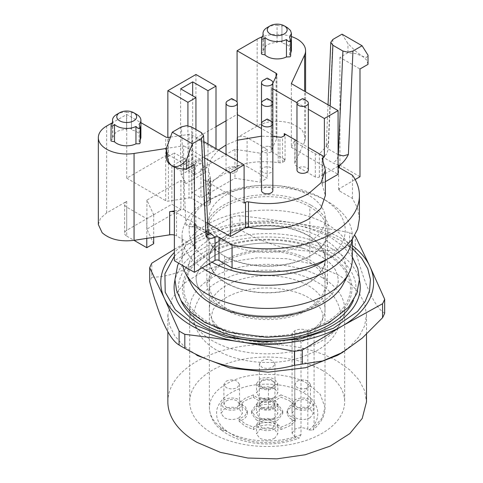 <?xml version="1.0" encoding="UTF-8"?>
<svg xmlns="http://www.w3.org/2000/svg" width="483" height="483" viewBox="0 0 483 483"><rect width="100%" height="100%" fill="white"/><g stroke="black" fill="none" stroke-linecap="round" stroke-linejoin="round"><path stroke-width="0.36" stroke-dasharray="2.42 1.81" d="M292.07 334.586L292.07 433.064L294.775 436.825L295.928 437.495L299.267 438.009L301.024 434.64L301.024 341.958L294.775 338.348A9.225 5.325 180 0 1 292.07 334.586A9.225 5.325 180 0 1 294.775 330.819A9.225 5.325 180 0 1 307.816 330.819L314.065 334.429A57.821 33.381 180 0 1 301.024 341.958M308.975 429.967C322.783 419.437 320 401.608 303.07 392.667C306.095 390.554 307.768 387.656 308.088 383.979L320.326 394.424L325.005 407.574L322.022 418.151L314.065 427.111L312.906 430.124L308.975 429.967L307.816 429.296L307.816 330.819M292.07 433.064L294.775 429.296C299.116 427.25 303.463 427.25 307.816 429.296M310.177 417.71C305.165 420.071 300.148 420.071 295.131 417.71L292.01 413.37L295.131 409.023C300.148 406.662 305.165 406.662 310.177 409.023L313.298 413.37L310.177 417.71M274.706 397.231C269.689 399.592 264.672 399.592 259.655 397.231L256.539 392.884L259.655 388.543C264.672 386.183 269.689 386.183 274.706 388.543L277.822 392.884L274.706 397.231M239.23 417.71C234.219 420.071 229.202 420.071 224.184 417.71L221.063 413.37L224.184 409.023C229.202 406.662 234.219 406.662 239.23 409.023L242.351 413.37L239.23 417.71M274.706 438.19C269.689 440.55 264.672 440.55 259.655 438.19L256.539 433.849L259.655 429.502C264.672 427.147 269.689 427.147 274.706 429.502L277.822 433.849L274.706 438.19M289.257 400.624L295.222 405.442C289.993 407.223 287.27 409.868 287.047 413.37L288.931 417.662L295.222 421.291L289.257 426.109L280.907 429.556C277.822 426.537 273.245 424.968 267.184 424.835L259.745 425.921L253.46 429.556L245.11 426.109L239.145 421.291C244.368 419.51 247.091 416.865 247.314 413.37L245.43 409.077L239.145 405.442L245.11 400.624L253.46 397.177C256.545 400.196 261.116 401.765 267.184 401.898L274.616 400.812L280.907 397.177L289.257 400.624M310.177 408.443C305.165 410.785 300.148 410.785 295.131 408.443L292.01 404.096L295.131 399.755C300.148 397.412 305.165 397.412 310.177 399.755L313.298 404.096L310.177 408.443M274.706 387.964C269.689 390.306 264.672 390.306 259.655 387.964L256.539 383.617L259.655 379.276C264.672 376.927 269.689 376.927 274.706 379.276L277.822 383.617L274.706 387.964M239.23 408.443C234.219 410.785 229.202 410.785 224.184 408.443L221.063 404.096L224.184 399.755C229.202 397.412 234.219 397.412 239.23 399.755L242.351 404.096L239.23 408.443M274.706 428.922C269.689 431.265 264.672 431.265 259.655 428.922L256.539 424.581L259.655 420.234C264.672 417.892 269.689 417.892 274.706 420.234L277.822 424.581L274.706 428.922M295.222 405.442L295.222 403.124L289.257 398.306L280.907 394.865L280.907 397.177M253.46 397.177L253.46 394.865C256.521 398.976 268.162 400.968 274.616 398.493L280.907 394.865M253.46 394.865L245.11 398.306L239.145 403.124L239.145 405.442M239.145 421.291L239.145 418.972L244.966 415.809L247.314 411.051L245.43 406.758L239.145 403.124M239.145 418.972L245.11 423.796L253.46 427.238L253.46 429.556M280.907 429.556L280.907 427.238C277.84 423.126 266.205 421.128 259.745 423.609L253.46 427.238M280.907 427.238L289.257 423.796L295.222 418.972L295.222 421.291M295.222 403.124L289.395 406.294L287.047 411.051L288.931 415.344L295.222 418.972M314.065 427.111L314.065 334.429M297.136 400.914C300.812 399.181 304.489 399.181 308.172 400.914L310.46 404.096L308.172 407.284C304.495 409.016 300.818 409.016 297.136 407.284L294.847 404.102L297.136 400.914M261.665 380.429C265.342 378.684 269.019 378.684 272.702 380.429L274.984 383.617L272.702 386.805C269.019 388.549 265.342 388.549 261.665 386.805L259.377 383.617L261.665 380.429M226.189 400.914C229.866 399.163 233.549 399.163 237.225 400.914L239.514 404.096L237.225 407.284C233.549 409.029 229.866 409.029 226.189 407.284L223.901 404.096L226.189 400.914M261.665 421.393C265.342 419.649 269.019 419.649 272.702 421.393L274.984 424.581L272.702 427.763C269.019 429.514 265.342 429.514 261.665 427.763L259.377 424.581L261.665 421.393M256.147 417.421C263.501 420.88 270.854 420.88 278.22 417.421L282.79 411.051L278.22 404.676C270.854 401.216 263.501 401.216 256.147 404.676L251.571 411.051L256.147 417.421M297.136 381.214C300.812 379.499 304.495 379.499 308.172 381.214L310.46 384.402L308.172 387.589C304.495 389.31 300.812 389.31 297.136 387.589L294.847 384.402L297.136 381.214M261.665 360.735C265.342 359.02 269.019 359.02 272.702 360.735L274.984 363.922L272.702 367.11C269.019 368.825 265.342 368.825 261.665 367.11L259.377 363.922L261.665 360.735M226.189 381.214C229.866 379.499 233.549 379.499 237.225 381.214L239.514 384.402L237.225 387.589C233.549 389.31 229.866 389.31 226.189 387.589L223.901 384.402L226.189 381.214M261.665 401.699C265.342 399.978 269.019 399.978 272.702 401.699L274.984 404.881L272.702 408.069C269.019 409.789 265.342 409.789 261.665 408.069L259.377 404.881L261.665 401.699M256.147 419.739C261.11 423.174 273.251 423.174 278.22 419.739L282.79 413.37L278.22 406.994C273.251 403.559 261.11 403.559 256.147 406.994L251.571 413.37L256.147 419.739M274.706 417.71C269.689 420.095 264.672 420.095 259.655 417.71L256.539 413.37L259.655 409.023C264.672 406.644 269.689 406.644 274.706 409.023L277.822 413.37L274.706 417.71M274.706 408.443C269.689 410.785 264.672 410.785 259.655 408.443L256.539 404.096L259.655 399.755C264.672 397.412 269.689 397.412 274.706 399.755L277.822 404.096L274.706 408.443M274.875 403.353L274.984 404.096L268.47 408.54C263.718 408.733 260.723 407.495 259.486 404.845L259.377 404.096L265.892 399.652C270.643 399.465 273.638 400.697 274.875 403.353M274.984 384.402C274.586 386.835 272.418 388.314 268.47 388.845C263.748 389.014 260.754 387.777 259.486 385.144L259.377 384.402C259.776 381.968 261.943 380.489 265.892 379.958C270.613 379.795 273.613 381.027 274.875 383.659L274.984 404.096M308.069 235.674A57.821 33.381 180 0 1 325.005 259.28A57.821 33.381 180 0 1 289.311 290.12A57.821 33.381 180 0 1 226.298 282.881A57.821 33.381 180 0 1 209.362 259.28A57.821 33.381 180 0 1 245.056 228.435A57.821 33.381 180 0 1 308.069 235.674M209.006 259.28A58.177 33.587 180 0 1 267.184 225.688A58.177 33.587 180 0 1 325.355 259.28A58.177 33.587 180 0 1 267.184 292.867A58.177 33.587 180 0 1 209.006 259.28L209.006 218.727A58.177 33.587 180 0 1 267.184 185.14A58.177 33.587 180 0 1 325.355 218.727L325.355 259.28M325.355 218.727A58.177 33.587 180 0 1 267.184 252.319A58.177 33.587 180 0 1 209.006 218.727M98.333 224.523L100.494 218.25L106.646 212.937L126.715 201.351A7.094 4.093 180 0 0 124.638 204.249A7.094 4.093 180 0 0 126.715 207.141L146.778 218.727L153.685 214.742L146.904 200.119L180.896 180.497L186.16 183.54L181.143 174.846L181.143 171.374L185.158 169.056L180.642 166.448L192.681 159.499L197.197 162.107L201.212 159.788L191.932 154.427L171.863 166.013L181.143 171.374M181.143 174.846L201.212 163.266L206.229 171.954L186.16 183.54M206.229 171.954L200.958 168.911L234.955 149.289L260.277 153.202L267.184 149.217L247.115 137.631L247.115 166.593L267.184 178.179L260.277 182.169L234.955 178.251L200.958 197.873L191.932 192.663L191.932 154.427M359.992 176.73L339.923 165.144L319.354 177.019A2.838 1.636 180 0 1 317.349 177.502A2.838 1.636 180 0 1 315.339 177.019L296.918 166.387A7.094 4.093 180 0 1 295.083 164.552A7.094 4.093 180 0 1 294.841 163.489A7.094 4.093 180 0 1 295.083 162.427L304.628 141.869L305.594 137.631L301.79 129.438L291.406 123.443C278.969 119.856 267.552 120.726 257.149 126.045L237.081 137.631A7.094 4.093 180 0 1 242.098 136.429A7.094 4.093 180 0 1 247.115 137.631M359.412 218.727L357.655 208.396L352.463 198.453L339.422 190.924A2.838 1.636 180 0 1 338.589 189.765A2.838 1.636 180 0 1 339.422 188.605L355.138 179.531M174.375 235.046A7.094 4.093 180 0 1 176.518 235.897L194.939 246.535A2.838 1.636 180 0 1 195.772 247.694A2.838 1.636 180 0 1 194.939 248.854L174.375 260.723M146.904 200.119L146.904 229.087L180.896 209.459L171.863 204.249L126.715 230.313A7.094 4.093 180 0 0 124.638 233.211L124.638 204.249M180.896 180.497L180.896 209.459M171.863 166.013L171.863 204.249M200.958 168.911L200.958 197.873M201.212 159.788L201.212 163.266M234.955 149.289L234.955 178.251M260.277 153.202L260.277 182.169M267.184 149.217L267.184 178.179M237.081 137.631L237.081 166.593A7.094 4.093 180 0 1 242.098 165.397A7.094 4.093 180 0 1 247.115 166.593M237.081 166.593L191.932 192.663M111.645 123.159L126.715 114.459L140.903 122.652M195.947 74.491L195.947 138.21L216.01 149.796L195.947 161.382L187.917 166.013L167.849 154.427L126.715 178.179L126.715 114.459M167.849 154.427L167.849 137.438M195.947 138.21L216.01 126.624M226.032 120.841L237.081 114.459L237.081 102.1M291.406 36.551A28.376 16.386 0 0 0 261.744 37.004M295.083 162.427L295.083 139.261L291.334 147.339L291.334 83.619M295.083 139.261A7.094 4.093 0 0 0 294.841 140.318A7.094 4.093 0 0 0 295.083 141.38A7.094 4.093 0 0 0 296.918 143.216L315.339 153.848A2.838 1.636 0 0 0 317.349 154.331A2.838 1.636 0 0 0 319.354 153.848L323.278 157.38L333.312 163.169L338.076 164.981M342.03 34.172L347.947 43.609L355.663 51.234L362.202 56.125L366.543 57.519L368.016 55.195M368.016 64.354L366.543 59.898L362.202 56.125L355.663 53.613L347.947 52.768L347.947 43.609M347.947 52.768L339.923 57.399L359.992 68.984M339.923 165.144L339.923 57.399M332.884 39.449L328.307 142.89L325.977 146.796L319.607 153.703M338.589 189.765L338.589 166.593M352.463 198.453L352.463 175.281M174.375 166.943L174.375 152.978L194.438 164.564M194.685 225.827L191.057 226.835L185.985 225.06L191.014 224.064L196.038 225.35L197.595 228.35L201.049 227.946L194.939 225.682A2.838 1.636 0 0 0 195.772 224.523A2.838 1.636 0 0 0 194.939 223.363L176.518 212.725A7.094 4.093 0 0 0 174.375 211.88M174.375 210.938L183.661 209.501L183.661 145.781L166.345 148.462L166.345 157.615L174.375 152.978M195.772 247.694L195.772 224.523M126.715 207.141L126.715 236.109A7.094 4.093 180 0 1 124.638 233.211M126.715 236.109L134.057 240.347M146.778 218.727L146.778 238.379M153.685 214.742L153.685 237.31M153.685 243.704L146.904 229.087M195.947 129.492L195.947 161.382L194.891 174.677L185.158 169.056L197.197 162.107L206.929 167.722L207.986 154.427L207.986 144M170.487 137.063L190.471 134.202L203.844 141.61M204.599 157.869L183.661 145.781M111.114 141.03C110.716 140.118 111.265 139.49 112.768 139.14L112.527 137.631L115.739 132.439C118.57 130.519 122.169 129.522 126.54 129.438C126.836 128.52 127.796 128.086 129.414 128.134C130.978 128.387 131.642 128.973 131.418 129.903C135.512 130.784 138.367 132.396 139.992 134.739L140.903 137.631M131.497 129.547L131.418 112.521L131.497 129.547M140.173 140.227L139.092 141.64L140.173 142.823M126.715 178.179L165.687 200.68A2.838 1.636 0 0 0 166.961 201.103A2.838 1.636 0 0 0 168.428 201.103L189.004 197.921L189.004 134.202M189.004 197.921A2.838 1.636 0 0 1 190.471 197.921A2.838 1.636 0 0 1 191.745 198.344L203.971 205.408A2.838 1.636 0 0 0 205.975 205.885A2.838 1.636 0 0 0 207.986 205.408L209.658 204.436A2.838 1.636 0 0 0 210.377 203.735A2.838 1.636 0 0 0 210.491 203.283A2.838 1.636 0 0 0 210.419 202.92L208.396 194.088L212.677 181.662L224.867 171.127C240.063 162.892 257.844 160.042 278.214 162.578L279.935 162.789A2.838 1.636 0 0 0 281.348 162.759A2.838 1.636 0 0 0 282.567 162.348L284.239 161.382A2.838 1.636 0 0 0 285.067 160.223A2.838 1.636 0 0 0 284.239 159.064L272.014 152.006L272.014 88.286L271.277 87.55L271.277 86.698L271.277 87.55M276.059 76.405L276.059 136.961A2.838 1.636 0 0 1 276.789 137.697A2.838 1.636 0 0 1 276.886 138.12A2.838 1.636 0 0 1 276.789 138.543L271.277 150.424A2.838 1.636 0 0 0 271.18 150.847A2.838 1.636 0 0 0 271.277 151.27A2.838 1.636 0 0 0 272.014 152.006M276.059 136.961L261.508 128.563M237.382 114.634L237.081 114.459M187.917 166.013L187.917 125.791M216.01 149.796L216.01 148.637M272.014 88.286L272.859 88.769M297.027 102.728L308.329 109.255M272.859 83.299L271.277 86.698L271.277 150.424M261.617 54.138C261.218 53.233 261.768 52.599 263.271 52.249L263.024 50.739L266.242 45.547C269.067 43.627 272.672 42.631 277.037 42.546C277.339 41.629 278.299 41.194 279.917 41.242C281.474 41.496 282.144 42.081 281.921 43.011C286.014 43.893 288.87 45.505 290.488 47.847L291.406 50.739M282 42.655L281.921 25.629L282 42.655M290.675 53.335L289.589 54.748L290.669 55.931M291.334 147.339L338.076 174.321M325.355 181.662L322.94 183.057A2.838 1.636 0 0 0 322.185 183.848A2.838 1.636 0 0 0 322.113 184.216A2.838 1.636 0 0 0 322.264 184.748L325.355 195.555M207.654 223.351L183.661 209.501M328.307 142.89L326.218 146.005L328.289 148.993L326.731 153.793L323.278 157.38M328.035 104.811L326.218 146.005M191.449 126.902L196.038 225.35L206.072 231.14L208.143 233.923M192.681 159.499L192.681 95.779M180.642 88.824L180.642 166.448M194.891 174.677L206.929 167.722M244.102 203.089L203.971 179.917A2.838 1.636 180 0 0 205.975 180.394A2.838 1.636 180 0 0 207.986 179.917L210.377 178.245L210.419 177.43L210.063 176.44L210.063 201.93M112.768 121.764L112.768 139.14M126.54 129.438L126.54 112.062A14.188 8.193 0 0 0 116.681 114.459M136.749 114.459A14.188 8.193 0 0 0 131.418 112.521C131.793 112.835 131.122 112.919 129.42 112.781L126.54 112.062M139.092 141.64L139.092 124.258M218.473 150.056L210.974 158.883L208.396 168.597L210.063 176.44M272.859 136.478L261.508 136.182M237.382 140.197L226.032 144.991M278.214 162.578L278.214 137.094M285.067 160.223L285.067 134.733M296.979 140.933L308.329 147.484M210.377 178.245L210.419 202.92M263.271 34.873L263.271 52.249M277.037 42.546L277.037 25.17A14.188 8.193 0 0 0 267.184 27.567M287.246 27.567L281.921 25.629C282.289 25.943 281.625 26.028 279.917 25.889L277.037 25.17M289.589 54.748L289.589 37.366M268.113 146.355A5.675 3.278 0 0 0 261.508 149.591A5.675 3.278 0 0 0 266.248 152.821A5.675 3.278 0 0 0 272.859 149.591A5.675 3.278 0 0 0 268.113 146.355M272.859 190.55A5.675 3.278 0 0 0 269.303 187.513A5.675 3.278 0 0 0 261.508 190.55M308.329 170.07A5.675 3.278 0 0 0 305.184 167.136A5.675 3.278 0 0 0 299.237 167.456A5.675 3.278 0 0 0 296.979 170.07M234.086 167.094A5.675 3.278 0 0 0 226.032 170.07A5.675 3.278 0 0 0 229.328 173.047A5.675 3.278 0 0 0 237.382 170.07A5.675 3.278 0 0 0 234.086 167.094M261.653 170.819A5.675 3.278 0 0 0 267.836 173.325A5.675 3.278 0 0 0 272.859 170.07A5.675 3.278 0 0 0 272.708 169.322A5.675 3.278 0 0 0 266.531 166.816A5.675 3.278 0 0 0 261.508 170.07A5.675 3.278 0 0 0 261.653 170.819M263.169 80.353A5.675 3.278 180 0 1 268.113 79.441A5.675 3.278 180 0 1 271.192 80.353M263.169 121.318A5.675 3.278 180 0 1 269.303 120.593A5.675 3.278 180 0 1 271.192 121.318M298.639 100.838A5.675 3.278 180 0 1 299.237 100.536A5.675 3.278 180 0 1 306.669 100.838M227.692 100.838A5.675 3.278 180 0 1 234.086 100.18A5.675 3.278 180 0 1 235.722 100.838M263.169 100.838A5.675 3.278 180 0 1 265.885 99.963A5.675 3.278 180 0 1 271.192 100.838M352.318 245.587A106.423 61.444 0 0 0 342.429 239.007A106.423 61.444 0 0 0 294.727 223.104A106.423 61.444 0 0 0 239.64 223.104A106.423 61.444 0 0 0 191.932 239.007A106.423 61.444 0 0 0 174.375 252.386M174.375 256.171L187.688 244.301L205.468 234.575L226.714 227.535L250.23 223.575L274.7 222.929L298.748 225.621L321.026 231.508L340.274 240.25L352.318 248.6M174.375 249.343L191.932 239.007L232.063 216.849A120.611 69.63 180 0 1 235.964 216.203A120.611 69.63 180 0 1 239.9 215.635C260.464 218.111 278.739 220.604 294.727 223.104C310.714 225.549 328.983 228.713 349.547 232.595A120.611 69.63 180 0 1 352.463 234.225A120.611 69.63 180 0 1 354.691 235.547M384.667 313.207C374.874 307.484 365.082 286.383 355.283 249.898A120.611 69.63 0 0 0 352.463 248.22A120.611 69.63 0 0 0 349.547 246.59C313.002 256.316 276.451 250.665 239.9 229.624L232.063 230.838L232.063 216.849M232.063 230.838C205.311 261.665 178.553 277.115 151.795 277.182L151.795 263.187M151.795 277.182L149.7 281.704M355.283 249.898L355.283 235.909M349.547 246.59L349.547 232.595M239.9 229.624L239.9 215.635M196.949 355.379L183.262 345.496L174.828 335.908L169.642 325.572L167.897 314.868L172.177 298.228L184.633 283.026L204.2 270.571L229.19 261.925L257.451 257.837L286.552 258.665L313.98 264.328L339.736 275.672L351.189 284.252L359.624 293.893L364.762 304.218L366.482 314.856L364.544 326.122L358.851 336.886L349.68 346.758L337.388 355.397M167.855 401.784A99.323 57.344 180 0 1 229.171 348.798A99.323 57.344 180 0 1 337.418 361.236L349.77 369.924L358.947 379.837L364.599 390.596L366.506 401.784M307.14 245.889A83.348 48.119 180 0 1 326.122 254.094A83.348 48.119 180 0 1 344.186 306.536A83.348 48.119 180 0 1 267.184 336.246A83.348 48.119 180 0 1 227.221 330.354A83.348 48.119 180 0 1 208.245 322.149A83.348 48.119 180 0 1 190.175 269.707A83.348 48.119 180 0 1 267.184 240.003A83.348 48.119 180 0 1 307.14 245.889M321.962 370.153A77.473 44.732 180 0 1 344.657 401.784A77.473 44.732 180 0 1 296.828 443.104A77.473 44.732 180 0 1 212.399 433.408A77.473 44.732 180 0 1 189.71 401.784A77.473 44.732 180 0 1 237.533 360.457A77.473 44.732 180 0 1 321.962 370.153M321.962 277.471A77.473 44.732 180 0 1 344.657 309.096A77.473 44.732 180 0 1 296.828 350.423A77.473 44.732 180 0 1 212.399 340.726A77.473 44.732 180 0 1 189.71 309.096A77.473 44.732 180 0 1 237.533 267.769A77.473 44.732 180 0 1 321.962 277.471M325.005 309.096A57.821 33.381 180 0 1 267.184 342.477A57.821 33.381 180 0 1 209.362 309.096A57.821 33.381 180 0 1 267.184 275.715A57.821 33.381 180 0 1 325.005 309.096L325.005 284.765C325.675 301.452 301.398 316.878 272.4 318.013C239.568 320.247 208.427 303.644 209.362 284.765C208.674 268.107 232.957 252.663 261.895 251.522C294.63 249.24 325.959 265.837 325.005 284.765M343.22 284.107A79.321 45.794 0 0 0 305.208 230.874A79.321 45.794 0 0 0 267.111 225.265A79.321 45.794 0 0 0 211.095 238.68A79.321 45.794 0 0 0 191.141 284.107M352.318 259.28A85.135 49.151 0 0 0 327.383 224.523A85.135 49.151 0 0 0 206.984 224.523A85.135 49.151 0 0 0 182.043 259.28A85.135 49.151 0 0 0 182.743 265.559M202.172 267.848A85.135 49.151 180 0 1 182.043 236.109A85.135 49.151 180 0 1 206.978 201.351A85.135 49.151 180 0 1 327.383 201.351A85.135 49.151 180 0 1 352.318 236.109A85.135 49.151 180 0 1 352.113 239.483M211.995 262.172L211.995 262.172A78.041 45.058 180 0 1 211.995 198.453A78.041 45.058 180 0 1 322.366 198.453L327.383 201.351L322.366 198.453A78.041 45.058 180 0 1 326.961 259.274M310.829 205.118A61.721 35.633 0 0 0 223.538 205.118A61.721 35.633 0 0 0 223.532 255.513L223.532 255.513A61.721 35.633 0 0 0 310.829 255.513A61.721 35.633 0 0 0 310.829 205.118M309.826 206.857A60.303 34.818 0 0 0 224.541 206.851A60.303 34.818 0 0 0 206.875 231.472A60.303 34.818 0 0 0 224.541 256.093L223.532 255.513L224.541 256.093A60.303 34.818 0 0 0 309.82 256.093A60.303 34.818 0 0 0 309.826 256.093A60.303 34.818 0 0 0 327.486 231.472A60.303 34.818 0 0 0 309.826 206.857L309.826 260.15A60.303 34.818 180 0 1 325.433 275.757L327.486 284.771L322.898 298.089L309.82 309.386L299.206 314.264L290.82 316.794C278.045 319.861 264.962 320.392 251.571 318.394A60.303 34.818 180 0 1 224.541 309.386A60.303 34.818 180 0 1 208.934 293.779L206.875 284.765L211.463 271.446L224.541 260.15L234.883 255.362L243.064 252.857C255.972 249.687 269.212 249.113 282.79 251.136A60.303 34.818 180 0 1 309.826 260.15M209.362 284.765L209.362 309.096M295.928 437.495C284.686 441.818 272.412 443.412 259.099 442.277C245.394 440.87 234.382 436.952 226.056 430.51L225.718 430.238C218.135 424.056 215.261 416.877 217.102 408.696C219.874 400.473 226.666 394.11 237.491 389.618C255.573 381.322 286.896 382.669 302.642 392.425L303.07 392.667M301.024 434.64C288.013 439.88 273.662 441.842 257.97 440.532C245.847 439.367 235.293 436.252 226.298 431.18L220.302 427.117L221.625 430.256L226.056 430.51M220.296 427.111C213.154 421.345 209.507 414.831 209.362 407.574L210.099 402.248C212.876 393.234 220.628 385.983 233.337 380.507C253.231 370.974 291.062 372.725 308.069 383.967M294.775 436.825L294.775 338.348M294.775 330.819L294.775 429.296M268.47 388.845L268.47 408.54M126.715 201.351L126.715 230.313M106.646 212.937L106.646 126.045M257.149 126.045L257.149 39.153M304.628 141.869L304.628 91.293M296.918 166.387L296.918 143.216M315.339 177.019L315.339 153.848M319.354 177.019L319.354 153.848M339.422 188.605L339.422 190.924M185.985 225.06L181.409 126.902M194.939 248.854L194.939 225.682M194.939 246.535L194.939 223.363M176.518 235.897L176.518 212.725M165.687 200.68L165.687 136.961M208.058 231.991L201.049 227.946M338.076 156.438L336.766 159.583L333.312 163.169M201.483 132.692L206.072 231.14L207.63 234.14L208.215 234.352M191.057 226.847C192.029 226.455 198.368 228.23 197.505 228.296L207.63 234.14M191.745 198.344L191.745 134.624M168.428 137.383L168.428 201.103M203.971 205.408L203.971 179.917M279.935 162.789L279.935 137.299M282.567 162.348L282.567 136.858M284.239 161.382L284.239 159.064M276.789 138.543L276.789 74.823M207.986 179.917L207.986 205.408M209.658 204.436L209.658 178.951M322.94 183.057L322.94 160.489M322.264 184.748L322.264 159.257M338.076 154.645L328.289 148.993L330.191 106.049M359.406 280.146A93.056 53.728 0 0 0 332.986 249.325A93.056 53.728 0 0 0 237.394 236.41A93.056 53.728 0 0 0 174.955 280.152M180.865 300.293A88.8 51.27 180 0 1 223.732 243.529A88.8 51.27 180 0 1 329.974 251.993A88.8 51.27 180 0 1 353.496 300.293M207.129 322.91C175.836 305.661 173.977 274.495 203.138 256.044C233.343 234.835 294.57 233.609 327.233 253.575C358.525 270.824 360.384 301.99 331.223 320.44C301.024 341.65 239.791 342.876 207.129 322.91M224.541 256.093L224.541 309.386M221.625 430.256C231.327 437.689 243.595 442.12 258.441 443.551C273.13 444.819 286.739 442.971 299.267 438.009M221.619 430.256C213.993 424.448 209.906 416.889 209.362 407.574L209.362 259.28M325.005 259.28L325.005 407.574C325.282 415.265 321.249 422.782 312.912 430.124M313.298 404.096L313.298 413.37M292.01 404.096L292.01 413.37M277.822 383.617L277.822 392.884M256.539 383.617L256.539 392.884M242.351 404.096L242.351 413.37M221.063 404.096L221.063 413.37M277.822 424.581L277.822 433.849M256.539 424.581L256.539 433.849M247.314 411.051L247.314 413.37M287.047 411.051L287.047 413.37M294.847 384.402L294.847 404.096M310.46 384.402L310.46 404.096M259.377 363.922L259.377 383.617M274.984 363.922L274.984 383.617M223.901 384.402L223.901 404.096M239.514 384.402L239.514 404.096M259.377 404.881L259.377 424.581M274.984 404.881L274.984 424.581M282.79 413.37L282.79 411.051M251.571 413.37L251.571 411.051M277.822 404.096L277.822 413.37M256.539 404.096L256.539 413.37M259.377 404.096L259.377 384.402M305.594 137.631L305.594 91.848M294.841 163.489L294.841 140.318M326.224 145.878L325.971 146.79M207.539 234.092L208.378 234.732M112.527 137.631L112.527 122.018M208.396 194.088L208.396 168.597M271.18 150.847L271.18 87.127M276.886 138.12L276.886 74.4M210.491 203.283L210.491 177.792M263.024 50.739L263.024 35.126M322.113 184.216L322.113 158.732M261.508 103.151L261.508 149.591M272.859 103.151L272.859 149.591M226.032 154.421L226.032 170.07M237.382 160.978L237.382 170.07M261.508 123.636L261.508 170.07M352.318 256.938L342.598 245.877L329.545 236.658L305.129 226.775L267.624 221.806L245.618 223.357L224.867 228.067L196.237 242.237L185.792 251.951L178.589 263.163M303.095 310.744C321.376 304.435 332.594 296.284 336.76 286.292C339.193 282.44 338.613 276.801 335.009 269.381C330.861 260.989 312.706 248.642 288.55 244.875C268.542 241.669 249.445 242.828 231.266 248.365C212.991 254.668 201.767 262.818 197.601 272.81C195.168 276.668 195.754 282.301 199.352 289.728C203.5 298.114 221.655 310.466 245.811 314.228C265.825 317.44 284.916 316.274 303.095 310.744M300.8 357.505L315.435 351.395C323.833 346.891 330.294 341.3 334.822 334.628C342.387 322.252 342.507 310.237 335.172 298.579C319.04 272.859 269.611 263.47 233.561 275.171L218.926 281.275C210.534 285.785 204.067 291.37 199.539 298.047C191.974 310.424 191.86 322.439 199.189 334.097C215.321 359.817 264.75 369.205 300.8 357.505M295.463 340.593C309.857 335.594 318.641 329.231 321.823 321.503C324.081 317.428 323.538 308.432 313.105 300.758C297.999 288.502 263.018 283.871 238.898 292.082C231.9 294.328 226.135 297.142 221.582 300.517C216.843 304.163 213.824 307.719 212.538 311.173L211.488 316.377C211.385 321.479 214.639 326.659 221.256 331.912C236.362 344.174 271.343 348.804 295.463 340.593M366.506 314.856L366.506 334.248M167.855 314.862L167.855 331.73M344.657 309.096L344.657 401.784M189.71 309.096L189.71 401.784M352.318 236.109L352.318 239.212M182.043 236.109L182.043 259.28M211.995 198.453L206.978 201.351M309.826 256.093L310.829 255.513M206.875 231.472L206.875 284.765M327.486 231.472L327.486 284.765M303.095 248.365C321.563 254.269 331.706 263.277 335.232 269.743C338.625 276.795 339.12 282.362 336.699 286.437C331.416 299.152 311.946 310.503 288.442 314.246C268.463 317.434 249.409 316.262 231.266 310.744C212.798 304.839 202.655 295.831 199.135 289.359C195.736 282.314 195.247 276.747 197.662 272.666C202.945 259.957 222.421 248.606 245.919 244.857C265.898 241.675 284.958 242.84 303.095 248.365"/><path stroke-width="0.72" d="M355.138 179.531L359.992 176.73L359.992 68.984L368.016 64.354L368.016 55.195L362.099 45.758L342.03 34.172L332.884 39.449L330.807 42.25M174.375 166.943L174.375 260.723L194.438 272.309L215.007 260.434A2.838 1.636 180 0 1 217.012 259.957A2.838 1.636 180 0 1 219.022 260.434L232.063 267.968C265.547 276.21 306.977 271.428 332.401 256.382L343.866 248.31L352.391 239.103L357.637 229.117L359.412 218.727L359.412 195.555A92.229 53.251 0 0 0 352.463 175.281L339.422 167.752L339.422 165.434A2.838 1.636 0 0 0 338.589 166.593A2.838 1.636 0 0 0 339.422 167.752M111.645 123.159L106.646 126.045A28.376 16.386 0 0 0 98.333 137.631L98.333 224.523L102.136 232.715C109.798 239.405 120.442 241.953 134.057 240.347L169.666 234.841A7.094 4.093 180 0 1 173.343 234.841A7.094 4.093 180 0 1 174.375 235.046M167.849 137.438L167.849 90.707L195.947 74.491L216.01 86.077L207.986 90.707L192.681 81.875L180.642 88.824L195.947 97.663L187.917 102.293L167.849 90.707M216.01 126.624L226.032 120.841M237.081 102.1L237.081 50.739L276.059 73.241L276.059 76.405M261.744 37.004A28.376 16.386 0 0 0 257.149 39.153L237.081 50.739M308.329 109.255L324.371 118.516L338.076 110.601L291.334 83.619L304.628 54.977A28.376 16.386 0 0 0 305.594 50.739A28.376 16.386 0 0 0 291.406 36.551M338.076 164.981L339.676 165.289C343.202 162.668 346.106 159.064 348.376 154.469L352.952 51.035L362.099 45.758M232.063 267.968L232.063 244.796A92.229 53.251 0 0 0 332.401 233.211A92.229 53.251 0 0 0 359.412 195.555M232.063 244.796L219.022 237.268A2.838 1.636 0 0 0 217.012 236.785A2.838 1.636 0 0 0 215.007 237.268L211.083 233.736L208.058 231.991M192.331 143.771L186.414 160.042C183.854 162.892 181.282 164.866 178.704 165.965C176.277 166.961 174.097 166.919 172.165 165.838C170.251 164.697 168.802 162.644 167.818 159.686L166.345 148.456L172.268 132.185L192.331 143.771L201.477 138.488L206.054 236.64C208.324 238.608 211.228 238.868 214.754 237.413M194.438 272.309L194.438 164.564L186.414 169.201L186.414 160.042M172.268 132.185L181.409 126.902L186.432 125.701L191.449 126.902L201.483 132.692L203.56 135.59L201.477 138.488M174.375 211.88A7.094 4.093 0 0 0 173.343 211.669A7.094 4.093 0 0 0 169.666 211.669L174.375 210.938M186.414 169.201A19.863 11.471 0 0 1 178.704 168.35A19.863 11.471 180 0 1 172.165 165.838A19.863 11.471 180 0 1 167.818 162.065A19.863 11.471 180 0 1 166.345 157.73L166.345 148.456L134.057 153.455A28.376 16.386 0 0 1 102.136 145.824A28.376 16.386 0 0 1 98.333 137.631M134.057 153.455L134.057 240.347L146.778 247.694L153.685 243.704L153.685 237.31M146.778 238.379L146.778 247.694M140.903 122.652L165.687 136.961A2.838 1.636 0 0 0 166.961 137.383A2.838 1.636 0 0 0 168.428 137.383L170.487 137.063M203.844 141.61L244.102 164.854L230.403 172.763L204.599 157.869M114.513 141.815L111.114 141.03L110.957 140.523L111.114 125.677C112.116 126.311 113.251 125.894 114.513 124.433L114.513 141.815C116.82 143.958 120.122 145.256 124.415 145.715C128.738 146.071 132.583 145.449 135.952 143.849L139.611 143.729L140.173 142.823L140.173 127.071L139.092 124.258A14.188 8.193 0 0 0 140.903 120.249A14.188 8.193 0 0 0 139.992 117.357A14.188 8.193 0 0 0 136.749 114.459L133.737 112.72A9.932 5.736 180 0 1 133.737 120.828A9.932 5.736 180 0 1 119.693 120.828A9.932 5.736 180 0 1 119.687 112.72L116.681 114.459A14.188 8.193 0 0 0 115.739 115.057A14.188 8.193 0 0 0 112.527 120.249A14.188 8.193 0 0 0 112.768 121.764L110.957 125.049M140.903 120.249L140.903 137.631L140.173 140.227M261.508 128.563L237.382 114.634M187.917 125.791L187.917 102.293M216.01 148.637L216.01 86.077M272.859 88.769L297.027 102.728M272.859 83.299L276.789 74.823A2.838 1.636 0 0 0 276.886 74.4A2.838 1.636 0 0 0 276.789 73.977A2.838 1.636 0 0 0 276.059 73.241M265.016 54.923L261.617 54.138L261.454 53.631L261.617 38.785C262.619 39.419 263.754 39.002 265.016 37.541L265.016 54.923C267.322 57.066 270.625 58.365 274.912 58.823C279.234 59.18 283.086 58.558 286.455 56.958L290.108 56.837L290.669 55.931L290.675 40.18L289.589 37.366L291.406 33.363L290.488 30.471L287.246 27.567L284.239 25.828A9.932 5.736 180 0 1 284.239 33.937A9.932 5.736 180 0 1 270.19 33.937A9.932 5.736 180 0 1 270.19 25.828L266.242 28.171A14.188 8.193 0 0 0 263.024 33.357A14.188 8.193 0 0 0 263.271 34.873L261.46 38.157M291.406 33.357L291.406 50.739L290.675 53.335M325.355 181.662L338.076 174.321L338.076 110.601M308.329 147.484L324.371 156.746L322.185 158.358L325.355 170.07L325.355 195.555L320.929 208.408L308.317 219.306C291.007 228.55 271.054 231.23 248.455 227.36A2.838 1.636 0 0 0 246.898 227.312A2.838 1.636 0 0 0 245.533 227.753L230.403 236.489L207.654 223.351M330.191 106.049L332.878 45.245L330.801 42.347M332.878 45.245L342.912 51.041L338.323 154.789L343.347 155.894L348.376 154.469M352.952 51.035L347.929 52.236L342.912 51.041M208.143 233.953L206.054 236.64M208.143 233.838L203.56 135.59M230.403 236.489L230.403 172.763M207.986 144L207.986 90.707M192.681 95.779L192.681 81.875M195.947 129.492L195.947 97.663M325.355 170.07L320.929 182.918L308.317 193.822C291.007 203.059 271.054 205.746 248.455 201.87A2.838 1.636 180 0 0 246.898 201.828A2.838 1.636 180 0 0 245.533 202.262L244.102 203.089L244.102 164.854M114.513 124.433A14.188 8.193 0 0 0 124.415 128.333A14.188 8.193 0 0 0 135.952 126.468L138.144 128.466L139.611 128.369L140.173 127.071M135.952 126.468L135.952 143.849M226.032 144.991L218.473 150.056M284.239 135.892L284.239 133.574L285.067 134.733L284.239 135.892L281.348 137.275L272.859 136.478M261.508 136.182L237.382 140.197M284.239 133.574L296.979 140.933M324.371 156.746L324.371 118.516M286.455 56.958L286.455 39.576L288.647 41.58L290.108 41.478L290.675 40.18M286.455 39.576C283.086 41.182 279.234 41.804 274.912 41.441C270.619 40.989 267.316 39.684 265.016 37.541M322.185 158.358L322.264 159.257M267.419 98.659L267.256 98.985L266.942 98.659L267.419 98.659L271.192 100.838A5.675 3.278 180 0 1 272.708 102.408A5.675 3.278 180 0 1 272.859 103.151A5.675 3.278 180 0 1 268.476 106.345A5.675 3.278 180 0 1 261.653 103.899A5.675 3.278 180 0 1 261.508 103.151L261.508 190.55A5.675 3.278 0 0 0 265.058 193.586A5.675 3.278 0 0 0 272.859 190.55L272.859 123.636A5.675 3.278 180 0 1 265.058 126.673A5.675 3.278 180 0 1 261.508 123.636A5.675 3.278 180 0 1 263.169 121.318L266.942 119.138L267.419 119.138L267.057 119.452L266.942 119.138M296.979 103.151L296.979 170.07A5.675 3.278 0 0 0 300.124 173.005A5.675 3.278 0 0 0 306.077 172.685A5.675 3.278 0 0 0 308.329 170.07L308.329 103.151A5.675 3.278 180 0 1 306.077 105.771A5.675 3.278 180 0 1 298.126 105.125A5.675 3.278 180 0 1 296.979 103.151A5.675 3.278 180 0 1 298.639 100.838L302.418 98.659M272.859 170.07L272.859 82.671A5.675 3.278 180 0 1 272.78 83.215A5.675 3.278 180 0 1 266.248 85.908A5.675 3.278 180 0 1 261.508 82.671A5.675 3.278 180 0 1 261.581 82.134A5.675 3.278 180 0 1 263.169 80.353L266.942 78.174L267.516 78.343L266.942 78.174M116.681 114.459L119.687 112.72A9.932 5.736 180 0 1 119.693 112.72A9.932 5.736 180 0 1 133.737 112.72M267.184 27.567L270.19 25.828A9.932 5.736 180 0 1 284.239 25.828M267.419 78.174L271.192 80.353A5.675 3.278 180 0 1 272.859 82.671M267.419 119.138L271.192 121.318A5.675 3.278 180 0 1 272.859 123.636M302.895 98.659L306.669 100.838A5.675 3.278 180 0 1 307.182 101.176A5.675 3.278 180 0 1 308.329 103.151M231.949 98.659L235.722 100.838A5.675 3.278 180 0 1 237.382 103.151A5.675 3.278 180 0 1 229.328 106.127A5.675 3.278 180 0 1 226.032 103.151A5.675 3.278 180 0 1 227.692 100.838L231.472 98.659L231.949 98.659L231.568 98.973L231.472 98.659M261.508 82.671L261.508 103.151A5.675 3.278 180 0 1 263.169 100.838L266.942 98.659M174.375 252.386A106.423 61.444 0 0 0 164.389 266.55A106.423 61.444 0 0 0 164.389 298.349A106.423 61.444 0 0 0 191.926 325.892A106.423 61.444 0 0 0 239.64 341.795A106.423 61.444 0 0 0 294.727 341.795A106.423 61.444 0 0 0 342.429 325.892A106.423 61.444 0 0 0 369.972 298.349A106.423 61.444 0 0 0 369.972 266.55A106.423 61.444 0 0 0 352.318 245.587M352.318 248.6L361.646 258.218L367.756 268.663L370.431 279.572L369.586 290.585L365.245 301.32L357.565 311.408L333.312 328.319L300.118 339.018L262.468 342.067L225.452 337.049L194.088 324.648L175.257 309.748L165.21 292.233L164.908 273.789L174.375 256.171M354.691 235.547A120.611 69.63 180 0 1 355.283 235.909L369.972 266.55L384.667 299.212A120.611 69.63 180 0 1 383.683 301.483A120.611 69.63 180 0 1 382.566 303.735L342.429 325.892L302.298 350.078A120.611 69.63 180 0 1 298.397 350.724A120.611 69.63 180 0 1 294.461 351.292C273.897 347.41 255.628 344.24 239.64 341.795C223.653 339.295 205.378 336.808 184.814 334.327A120.611 69.63 180 0 1 181.898 332.702A120.611 69.63 180 0 1 179.078 331.018L164.389 298.349L149.7 267.715A120.611 69.63 180 0 1 150.684 265.439A120.611 69.63 180 0 1 151.795 263.187L174.375 249.343M179.078 331.018L179.078 345.007C169.285 339.289 159.493 318.188 149.7 281.704L149.7 267.715M179.078 345.007A120.611 69.63 0 0 0 181.898 346.691A120.611 69.63 0 0 0 184.814 348.321L184.814 334.327M184.814 348.321C221.359 369.356 257.91 375.013 294.461 365.281L294.461 351.292M294.461 365.281A120.611 69.63 0 0 0 298.397 364.713A120.611 69.63 0 0 0 302.298 364.073L302.298 350.078M302.298 364.073L322.62 360.964L342.435 352.487L362.244 338.088L382.566 317.729L382.566 303.735M382.566 317.729A120.611 69.63 0 0 0 383.683 315.477A120.611 69.63 0 0 0 384.667 313.207L384.667 299.212M342.435 352.487L337.388 355.397L305.691 367.702L267.999 372.182L229.739 367.949L196.949 355.379M366.506 334.248L366.506 401.784L362.232 418.429L349.764 433.643L330.191 446.111L305.19 454.763L276.916 458.85L247.803 458.023L220.357 452.354L196.943 442.331A99.323 57.344 180 0 1 167.855 401.784L167.855 331.73M182.743 265.559A85.135 49.151 0 0 0 185.569 273.275L191.141 284.107A79.321 45.794 0 0 0 229.153 311.251A79.321 45.794 0 0 0 267.25 316.86A79.321 45.794 0 0 0 323.272 303.445A79.321 45.794 0 0 0 343.22 284.107L348.792 273.275A85.135 49.151 0 0 0 352.318 259.28L352.318 239.212M185.569 273.275A85.135 49.151 0 0 0 206.978 294.032A85.135 49.151 0 0 0 327.377 294.032A85.135 49.151 0 0 0 348.792 273.275M352.113 239.483A85.135 49.151 180 0 1 297.039 282.138A85.135 49.151 180 0 1 206.978 270.86A85.135 49.151 180 0 1 202.172 267.848M326.961 259.274A78.041 45.058 180 0 1 211.995 262.172M304.628 91.293L304.628 54.977M219.022 260.434L219.022 237.268M215.007 260.434L215.007 237.268M169.666 234.841L169.666 211.669M338.076 154.645L338.076 156.438M208.215 234.352L211.083 233.736M245.533 202.262L245.533 227.753M322.94 160.489L322.94 157.573M248.455 227.36L248.455 201.87M174.955 280.152A93.056 53.728 0 0 0 201.381 325.3A93.056 53.728 0 0 0 308.456 335.462A93.056 53.728 0 0 0 359.406 280.146M353.496 300.293A88.8 51.27 180 0 1 291.213 337.599A88.8 51.27 180 0 1 204.387 324.491A88.8 51.27 180 0 1 180.865 300.293M305.594 91.848L305.594 50.739M328.035 104.811L330.807 42.244M368.016 55.297L368.016 64.233M208.082 234.454L208.378 234.732L208.143 233.875M112.527 122.018L112.527 120.249M263.024 35.126L263.024 33.357M226.032 103.151L226.032 154.421M237.382 103.151L237.382 160.978M178.589 263.163L177.575 265.584L174.949 279.669L176.573 290.567L181.216 300.867L191.147 312.676L204.816 322.451L229.232 332.328L266.737 337.297L288.743 335.745L309.5 331.042L328.941 322.789L348.352 307.411L356.786 293.525L359.412 279.434L357.788 268.536L352.318 256.938"/></g></svg>

